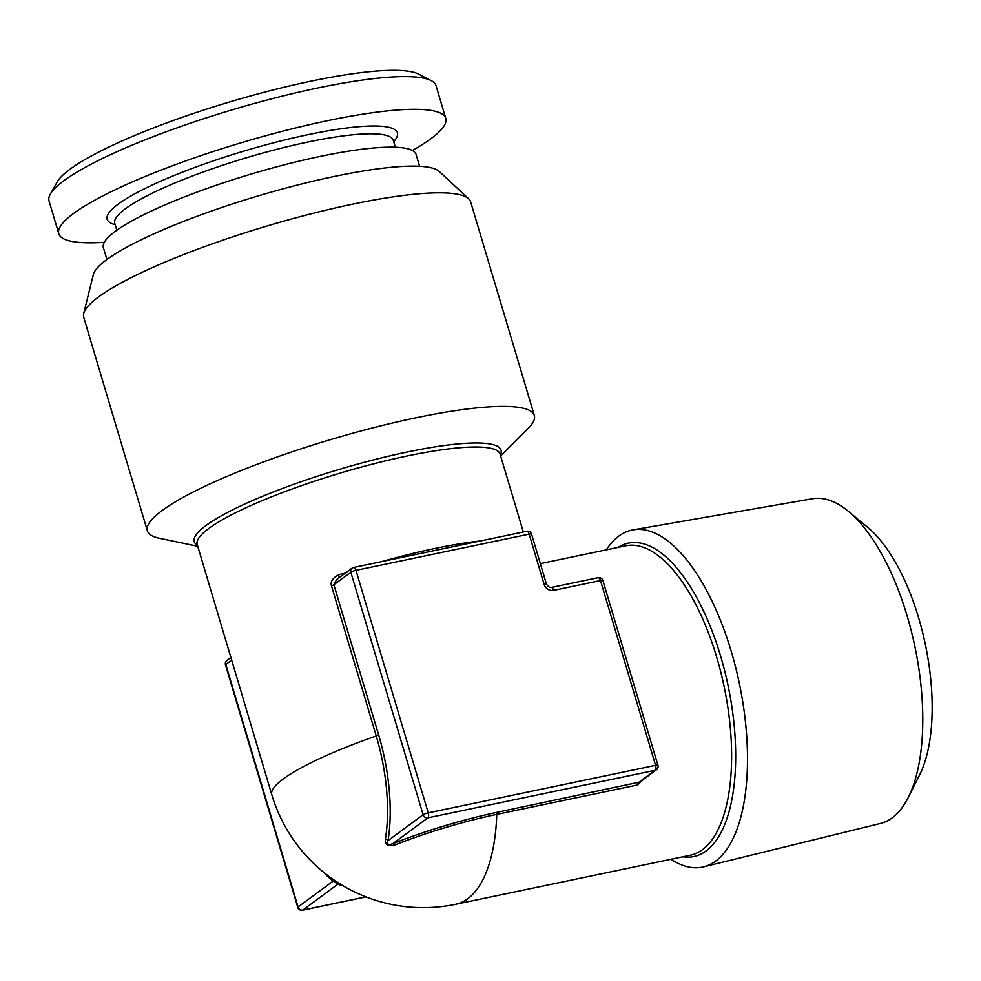 <?xml version="1.0" encoding="UTF-8"?>
<svg xmlns="http://www.w3.org/2000/svg" width="981" height="981" viewBox="0 0 981 981"><rect width="100%" height="100%" fill="white"/><g stroke="black" fill="none" stroke-linecap="round" stroke-linejoin="round"><path stroke-width="1.47" d="M639.771 782.053L497.526 812.231A122.637 21.3 163.4 0 0 392.805 843.697C388.255 845.352 386.673 844.322 388.047 840.607A122.637 52.471 -101.8 0 0 378.629 734.855L333.871 584.737L350.818 572.242A4.083 0.711 163.4 0 1 355.944 570.366A4.083 1.741 -101.8 0 0 353.601 567.484A4.083 1.741 -101.8 0 0 353.283 567.631A4.083 3.617 53.6 0 0 350.818 572.242L423.118 814.745A4.083 0.711 163.4 0 1 428.243 812.869L655.578 765.327L600.495 580.568L553.591 590.378A8.155 7.235 53.6 0 1 544.075 584.186L529.151 534.142L355.944 570.366L428.243 812.869A4.083 1.741 78.2 0 1 427.875 817.835L655.21 770.293A4.083 3.617 53.6 0 0 656.485 769.729A4.083 4.083 0 0 0 657.969 765.29L602.886 580.519A4.083 4.083 0 0 0 598.152 577.686A4.083 1.741 -101.8 0 0 597.834 577.834M643.867 779.037L637.515 784.972A4.083 1.741 -101.8 0 1 638.263 782.801L655.21 770.293A4.083 1.741 78.2 0 0 655.578 765.327A4.083 0.711 -16.6 0 1 657.969 765.29M602.886 580.519A4.083 0.711 -16.6 0 0 600.495 580.568A4.083 1.741 -101.8 0 0 598.152 577.686L551.236 587.496C549.507 587.68 547.925 586.564 546.466 584.136L531.555 534.093A4.083 4.083 0 0 0 526.809 531.273A4.083 1.741 -101.8 0 0 526.49 531.42M531.555 534.093A4.083 0.711 -16.6 0 0 529.151 534.142A4.083 1.741 -101.8 0 0 526.809 531.273L353.601 567.484A4.083 4.083 0 0 0 352.007 568.195L336.655 579.526M385.41 839.049A4.083 2.465 9.2 0 1 388.047 840.607L423.118 814.745A4.083 3.617 53.6 0 0 427.875 817.835L392.805 843.697A4.083 1.839 -111.7 0 1 394.693 845.082C387.924 846.762 384.834 844.751 385.41 839.049A119.547 51.147 -101.8 0 0 376.238 735.958L331.48 585.841C330.254 581.623 332.633 577.968 338.617 574.903A158.051 27.456 -16.6 0 1 346.428 572.315M225.471 664.86A4.083 0.711 -16.6 0 1 225.777 664.456A4.083 3.617 53.6 0 1 226.967 660.421A4.083 4.083 0 0 0 225.471 664.86L297.77 907.376A4.083 0.711 -16.6 0 1 298.065 906.959A4.083 3.617 53.6 0 0 302.822 910.061L337.893 884.188A4.083 3.936 114.4 0 1 340.432 884.2M231.663 660.115L225.777 664.456L298.065 906.959L333.135 881.097L337.893 884.188A122.637 21.3 163.4 0 0 342.725 885.598M323.264 871.986A122.637 52.471 -101.8 0 0 333.135 881.097A4.083 3.311 126.9 0 0 332.228 878.804M331.885 878.522L338.837 883.219M331.48 585.841A4.083 0.711 -16.6 0 0 333.871 584.737L336.63 579.538M297.77 907.376A4.083 4.083 0 0 0 302.516 910.196A4.083 1.741 -101.8 0 0 302.822 910.061L365.888 896.867M639.722 782.09L656.485 769.729M339.144 577.686A4.083 0.797 71.4 0 0 338.617 574.903M500.653 455.981L528.134 428.476A201.89 35.071 163.4 0 0 534.326 415.454A201.89 35.071 163.4 0 0 374.19 427.508A201.89 35.071 163.4 0 0 162.221 510.476A201.89 35.071 163.4 0 0 147.358 530.807A201.89 35.071 163.4 0 0 159.682 538.324L197.733 546.294M468.636 198.775L439.243 171.467A181.424 31.515 -16.6 0 0 288.377 187.396A181.424 31.515 -16.6 0 0 106.696 259.658A181.424 31.515 163.4 0 0 93.33 274.582L83.692 313.528A201.89 35.071 163.4 0 1 98.554 296.924A201.89 35.071 -16.6 0 1 300.75 216.507A201.89 35.071 -16.6 0 1 468.636 198.775A201.89 35.071 -16.6 0 1 470.659 201.902L534.326 415.454M83.692 313.528A201.89 35.071 163.4 0 0 83.704 317.255L147.358 530.807M106.917 259.499L103.397 247.69A163.153 28.339 -16.6 0 1 115.402 231.258A163.153 28.339 163.4 0 1 286.685 164.219A163.153 28.339 163.4 0 1 416.091 154.471L419.61 166.28M412.363 150.498A201.89 35.071 -16.6 0 0 445.766 118.382A201.89 35.071 -16.6 0 0 327.311 120.724A201.89 35.071 163.4 0 0 58.799 233.736A201.89 35.071 163.4 0 0 104.342 242.319M50.313 194.189L57.156 182A191.7 33.305 163.4 0 1 310.903 81.178A191.7 33.305 -16.6 0 1 418.813 74.176L431.211 80.638A201.89 35.071 -16.6 0 0 317.562 88.008A201.89 35.071 163.4 0 0 50.313 194.189A201.89 35.071 163.4 0 0 49.05 201.019L58.799 233.736M431.211 80.638A201.89 35.071 -16.6 0 1 436.018 85.666L445.766 118.382M671.016 859.27A172.166 73.661 -101.8 0 0 703.561 866.861L880.435 823.488A165.912 70.975 78.2 0 0 892.146 817.896A165.912 70.975 -101.8 0 0 908.259 797.492L919.614 774.929A143.471 61.386 -101.8 0 0 925.39 644.603A143.471 61.386 -101.8 0 0 867.878 527.52L848.442 511.395A165.912 70.975 -101.8 0 0 812.538 498.728L633.088 529.863A172.166 73.661 -101.8 0 0 618.827 536.104A172.166 73.661 -101.8 0 0 606.319 549.863M908.259 797.492A165.912 70.975 -101.8 0 0 914.942 646.798A165.912 70.975 -101.8 0 0 848.442 511.395M703.561 866.861A172.166 73.661 -101.8 0 0 715.701 861.073A172.166 73.661 -101.8 0 0 735.934 668.527A172.166 73.661 -101.8 0 0 633.088 529.863M553.591 590.378A4.083 1.741 -101.8 0 0 551.236 587.496M544.075 584.186A4.083 0.711 -16.6 0 1 546.466 584.136M338.764 883.17A158.051 158.051 0 0 0 455.613 904.31A158.051 67.615 -101.8 0 0 467.729 898.768A158.051 67.615 78.2 0 0 496.778 814.402A119.547 20.773 163.4 0 0 394.693 845.082M523.314 531.996L500.089 454.093A158.051 27.456 163.4 0 0 374.73 463.535A158.051 27.456 163.4 0 0 208.794 528.477A158.051 27.456 163.4 0 0 197.169 544.394L271.798 794.757A158.051 27.456 163.4 0 1 283.435 778.84A158.051 27.456 -16.6 0 1 376.238 735.958A4.083 0.711 -16.6 0 0 378.629 734.855M540.359 563.646L625.62 545.828A158.051 67.615 78.2 0 1 720.716 671.813A158.051 67.615 78.2 0 1 702.433 849.693A158.051 67.615 78.2 0 1 690.317 855.236L455.613 904.31M637.515 784.972L496.778 814.402A4.083 1.741 -101.8 0 1 497.526 812.231M381.658 561.623A158.051 27.456 -16.6 0 1 480.641 540.923M500.359 455A160.087 27.811 163.4 0 0 386.073 456.766A160.087 27.811 163.4 0 0 205.998 525.522A160.087 27.811 163.4 0 0 197.439 545.301M116.813 230.241L114.765 223.349A145.298 25.236 163.4 0 1 308.009 142.012A145.298 25.236 -16.6 0 1 393.258 140.32L395.306 147.224M393.651 141.644A151.417 26.303 -16.6 0 0 308.561 134.556A151.417 26.303 163.4 0 0 152.705 184.808A151.417 26.303 163.4 0 0 115.157 224.661M618.079 547.398A160.087 68.486 78.2 0 1 721.329 658.545A160.087 68.486 78.2 0 1 706.136 850.956A160.087 68.486 78.2 0 1 682.776 856.805M334.325 880.251L334.349 880.264A158.051 158.051 0 0 1 271.798 794.757M226.967 660.421L230.891 657.528M366.011 896.916L302.516 910.196"/></g></svg>
